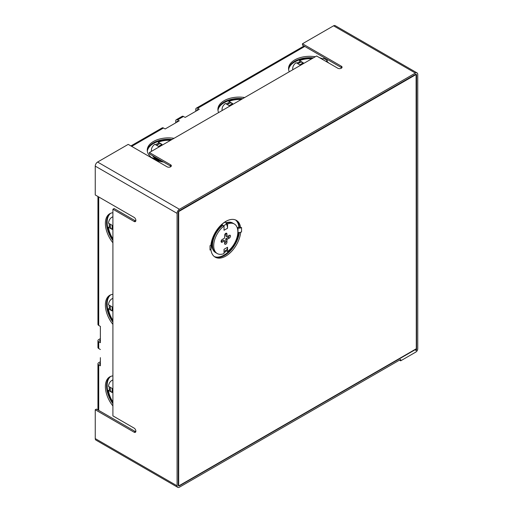 <?xml version="1.0" encoding="UTF-8"?>
<svg xmlns="http://www.w3.org/2000/svg" width="513" height="513" viewBox="0 0 513 513"><rect width="100%" height="100%" fill="white"/><g stroke="black" fill="none" stroke-linecap="round" stroke-linejoin="round"><path stroke-width="0.77" d="M110.968 237.577L110.968 236.987A1.667 0.962 120 0 1 111.077 236.371M107.813 227.907A4.995 2.886 120 0 0 107.268 228.426M108.615 232.703A1.667 0.962 -60 0 1 108.936 231.658M196.921 110.071L197.627 109.667A1 0.577 60 0 0 197.127 109.615A1 0.577 60 0 0 196.921 110.071L196.921 110.616M176.908 121.632L177.613 121.222A1 0.577 60 0 0 177.113 121.171A1 0.577 60 0 0 176.908 121.632L176.908 122.171M166.308 139.312L166.308 139.991M162.775 140.382L162.775 139.703M110.295 317.932L110.885 317.592M112.687 320.631L112.097 320.971M100.375 339.978L99.9 340.247A1 0.577 180 0 0 99.612 340.658A1 0.577 180 0 0 99.9 341.068L99.9 340.247M100.375 363.089L99.9 363.364A1 0.577 180 0 0 99.612 363.768A1 0.577 180 0 0 99.9 364.179L99.9 363.364M107.91 230.735A1.667 0.962 -60 0 1 108.435 230.177M100.375 361.729L98.727 362.685A2.661 1.539 180 0 0 97.945 363.768L97.945 409.951M97.945 363.768A2.661 1.539 180 0 0 98.727 364.858L100.375 365.807L100.375 357.651M100.375 338.618L98.727 339.568A2.661 1.539 180 0 0 97.945 340.658L97.945 347.455A2.661 1.539 -0 0 0 98.727 348.545L100.375 349.494M112.052 319.637L111.462 319.977M165.135 139.401L165.135 140.081M195.748 111.295L195.748 109.391A2.661 1.539 60 0 1 196.299 108.172A2.661 1.539 60 0 1 197.627 108.307L199.275 109.256L185.148 117.413L183.5 116.464A2.661 1.539 -120 0 0 182.166 116.329L176.28 119.728A2.661 1.539 60 0 0 175.728 120.953L175.728 122.851M97.945 196.498L97.945 324.344A2.661 1.539 -0 0 0 98.727 325.428L100.375 326.383L100.375 342.697L98.727 341.748A2.661 1.539 180 0 1 97.945 340.658M176.28 119.728A2.661 1.539 60 0 1 177.613 119.862L179.261 120.811L165.135 128.975L163.487 128.019A2.661 1.539 -120 0 0 162.153 127.891L130.911 145.923M112.148 392.522L108.448 390.393L109.628 389.713L110.269 390.085A3.713 2.142 180 0 1 110.282 390.149A6.47 3.738 -0 0 0 112.148 392.509L112.148 388.444L108.448 386.315A17.07 9.856 -120 0 1 111.853 380.46L112.911 379.851M108.448 390.393A17.07 9.856 -120 0 0 112.911 401.865M112.911 379.986A17.07 9.856 -120 0 0 111.853 380.46M112.148 310.949L108.448 308.813L109.628 308.133L110.269 308.505A3.713 2.142 180 0 1 110.282 308.57A6.47 3.738 -0 0 0 112.148 310.936L112.148 306.87L108.448 304.735A17.07 9.856 -120 0 1 111.853 298.887L112.911 298.277M108.448 308.813A17.07 9.856 -120 0 0 112.911 320.292M112.911 298.412A17.07 9.856 -120 0 0 111.853 298.887M112.148 229.375L108.448 227.24L109.628 226.56L110.269 226.932A3.713 2.142 180 0 1 110.282 226.996A6.47 3.738 -0 0 0 112.148 229.362L112.148 225.297L108.448 223.161A17.07 9.856 -120 0 1 111.853 217.313L112.911 216.704M108.448 227.24A17.07 9.856 -120 0 0 112.911 238.718M112.911 216.839A17.07 9.856 -120 0 0 111.853 217.313M110.693 376.414A21.232 12.254 -120 0 0 112.911 402.545M109.205 386.744L109.205 388.783A3.713 2.142 180 0 1 110.269 390.085M110.693 294.84A21.232 12.254 -120 0 0 112.911 320.971M109.205 305.171L109.205 307.21A3.713 2.142 180 0 1 110.269 308.505M110.693 213.261A21.232 12.254 -120 0 0 112.911 239.398M109.205 223.597L109.205 225.637A3.713 2.142 180 0 1 110.269 226.932M110.378 376.548A21.232 12.254 -120 0 0 112.911 403.731M112.911 375.894A21.232 12.254 -120 0 0 109.776 376.856A21.232 12.254 -120 0 0 112.911 405.956M110.378 294.969A21.232 12.254 -120 0 0 112.911 322.158M112.911 294.321A21.232 12.254 -120 0 0 109.776 295.283A21.232 12.254 -120 0 0 112.911 324.383M110.378 213.395A21.232 12.254 -120 0 0 112.911 240.584M112.911 212.748A21.232 12.254 -120 0 0 109.776 213.709A21.232 12.254 -120 0 0 112.911 242.809M100.375 364.448L99.9 364.179M100.375 341.337L99.9 341.068M292.827 69.723A17.07 9.856 -0 0 1 292.711 68.575A17.07 9.856 -0 0 1 296.072 62.701L299.772 64.837L303.305 62.798L299.605 60.662L299.605 62.022L300.246 62.394A3.713 2.142 -120 0 0 300.31 62.368A6.47 3.738 60 0 1 303.292 62.804M311.776 58.79A17.07 9.856 -0 0 0 299.605 60.662M222.18 110.513A17.07 9.856 -0 0 1 222.065 109.359A17.07 9.856 -0 0 1 225.425 103.485L229.125 105.62L232.658 103.581L228.958 101.446L228.958 102.805L229.606 103.177A3.713 2.142 -120 0 0 229.664 103.151A6.47 3.738 60 0 1 232.645 103.588M241.129 99.573A17.07 9.856 -0 0 0 228.958 101.446M151.54 151.297A17.07 9.856 -0 0 1 151.418 150.149A17.07 9.856 -0 0 1 154.785 144.275L158.479 146.41L162.012 144.371L158.318 142.236L158.318 143.595L158.959 143.967A3.713 2.142 -120 0 0 159.017 143.941A6.47 3.738 60 0 1 161.999 144.377M170.483 140.363A17.07 9.856 -0 0 0 158.318 142.236M160.229 160.127A17.07 9.856 180 0 1 153.554 156.273M312.366 58.444A21.232 12.254 -0 0 0 288.62 69.595M296.828 63.137L298.592 62.118A3.713 2.142 -120 0 0 300.246 62.394M241.719 99.233A21.232 12.254 -0 0 0 217.974 110.378M226.182 103.921L227.945 102.901A3.713 2.142 -120 0 0 229.606 103.177M171.073 140.017A21.232 12.254 -0 0 0 147.334 151.168M155.535 144.711L157.305 143.691A3.713 2.142 -120 0 0 158.959 143.967M152.534 155.689A17.07 9.856 -0 0 0 162.422 161.396M155.753 159.953A4.066 2.347 -60 0 1 156.632 160.139A4.066 2.347 -60 0 1 156.952 160.389A1.834 1.058 120 0 0 157.042 160.473M157.356 160.582A1.834 1.058 120 0 0 158.01 160.409L157.574 160.659M153.643 158.414A1.834 1.058 120 0 0 154.24 158.235L158.01 160.409M151.713 157.818A4.066 2.347 -60 0 1 152.868 157.966L156.632 160.139M163.596 162.076A21.232 12.254 180 0 1 155.477 159.832L155.24 159.966M326.557 61.74L326.557 61.06L327.435 60.553L323.665 58.379A4.066 2.347 120 0 0 322.786 59.046A4.066 2.347 120 0 0 322.465 59.38M326.557 61.22A4.066 2.347 120 0 0 326.23 61.554M322.786 59.046L323.665 58.379M326.557 61.06A21.232 12.254 180 0 1 328.634 62.939M313.392 57.854A21.232 12.254 -0 0 0 288.582 69.255M322.786 58.886A21.232 12.254 -0 0 0 319.535 57.687M315.322 56.738A21.232 12.254 -0 0 0 288.55 68.575A21.232 12.254 -0 0 0 289.287 71.775M242.745 98.643A21.232 12.254 -0 0 0 217.935 110.038M244.675 97.528A21.232 12.254 -0 0 0 217.903 109.359A21.232 12.254 -0 0 0 218.641 112.559M172.099 139.427A21.232 12.254 -0 0 0 147.289 150.828M174.029 138.311A21.232 12.254 -0 0 0 147.257 150.149A21.232 12.254 -0 0 0 151.713 157.658M197.627 109.667L198.101 109.936M177.613 121.222L178.082 121.491M399.486 360.139L400.679 360.825L415.863 352.059A2.661 1.539 120 0 0 417.749 348.795L417.749 74.417A3.328 1.924 120 0 0 417.056 72.897A3.328 1.924 120 0 0 415.395 73.058L333.565 25.817L302.478 43.759L341.331 66.196A2.501 1.443 180 0 1 342.062 67.216A2.501 1.443 180 0 1 340.523 68.543A2.501 1.443 180 0 1 337.804 68.235L316.604 55.994L149.411 152.528L170.605 164.763A2.501 1.443 180 0 1 171.336 165.782A2.501 1.443 180 0 1 169.797 167.116A2.501 1.443 180 0 1 167.078 166.802L128.218 144.371L97.605 162.044L179.435 209.285A3.328 1.924 120 0 0 177.081 213.363L177.081 485.824A3.328 1.924 120 0 0 177.774 487.35A3.328 1.924 120 0 0 179.435 487.183L400.666 359.459M415.395 73.058L179.435 209.285M302.478 43.759L302.478 45.118L341.331 67.556A2.501 1.443 180 0 1 341.767 67.896M416.293 74.936L416.569 75.097A1.667 0.962 120 0 0 416.229 74.334A1.667 0.962 120 0 0 415.395 74.417L179.435 210.644A1.667 0.962 120 0 0 178.261 212.683L178.261 485.144A1.667 0.962 120 0 0 178.607 485.907A1.667 0.962 120 0 0 179.435 485.824L415.863 349.327L415.863 350.687A1 0.577 120 0 0 416.569 349.475L415.812 349.039M149.411 152.528L149.411 153.887L170.605 166.122A2.501 1.443 180 0 1 171.041 166.462M97.605 162.044A3.328 1.924 -60 0 0 95.251 166.122L95.251 194.946L134.105 217.377A2.501 1.443 -120 0 1 135.74 219.577A2.501 1.443 -120 0 1 135.355 221.578A2.501 1.443 -120 0 1 134.105 221.456L112.911 209.221L112.911 415.876L134.105 428.111A2.501 1.443 -120 0 1 135.74 430.311A2.501 1.443 -120 0 1 135.355 432.312A2.501 1.443 -120 0 1 134.105 432.19L95.251 409.759L95.251 438.583A3.328 1.924 -60 0 0 95.944 440.103L177.774 487.35M112.911 209.221L114.091 208.541L135.285 220.776A2.501 1.443 -120 0 0 135.798 220.981M95.251 409.759L96.431 409.079L135.285 431.51A2.501 1.443 -120 0 0 135.798 431.722M333.565 25.817A3.328 1.924 -60 0 1 335.226 25.65L417.056 72.897M400.679 360.825L400.679 359.466M416.569 75.097L416.569 349.475M229.317 235.364L226.964 236.724L226.964 234.005A1.667 0.962 120 0 0 226.618 233.248A1.667 0.962 120 0 0 225.335 233.691A1.667 0.962 120 0 0 224.611 235.364L224.611 238.083L222.251 239.443A1.667 0.962 120 0 0 221.167 240.911A1.667 0.962 120 0 0 221.424 242.245A1.667 0.962 120 0 0 222.251 242.168L224.611 240.809L224.611 243.528A1.667 0.962 120 0 0 224.951 244.284A1.667 0.962 120 0 0 226.239 243.842A1.667 0.962 120 0 0 226.964 242.168L226.964 239.443L229.317 238.083A1.667 0.962 120 0 0 230.408 236.621A1.667 0.962 120 0 0 230.151 235.287A1.667 0.962 120 0 0 229.317 235.364A1.667 0.962 -60 0 1 228.138 237.404L225.784 238.763L225.784 241.488A1.667 0.962 -60 0 1 224.611 243.528M226.964 234.005L225.784 233.325L225.784 236.044L226.964 236.724M222.251 242.168L221.077 241.488L223.431 240.129L224.611 240.809M227.554 247.266L227.554 251.53L226.374 250.851L226.374 250.107A3.713 2.142 60 0 1 226.425 250.068A6.47 3.738 -120 0 0 227.541 247.272L224.021 249.305L224.021 253.569A17.07 9.856 -60 0 1 217.249 253.55L216.076 252.871A17.07 9.856 -60 0 1 213.151 240.328A17.07 9.856 -60 0 1 222.841 225.322L224.021 226.002L224.021 230.266L227.554 228.227L224.021 230.254M226.374 223.283L226.374 224.021A3.713 2.142 -120 0 0 226.425 224.123A6.47 3.738 60 0 1 227.541 228.221L227.554 223.963L226.374 223.283A17.07 9.856 -60 0 1 233.139 223.302L234.319 223.982A17.07 9.856 -60 0 1 237.243 236.525A17.07 9.856 -60 0 1 227.554 251.53M224.021 252.704L225.784 251.684A3.713 2.142 60 0 1 226.374 250.107M215.787 252.691A17.07 9.856 -60 0 1 215.486 252.524A17.07 9.856 -60 0 1 212.562 239.988A17.07 9.856 -60 0 1 222.251 224.983L222.251 223.957A3.713 2.142 -120 0 0 222.597 225.508M222.828 223.482L225.784 221.77A3.713 2.142 -120 0 0 226.374 224.021M227.554 223.963A17.07 9.856 -60 0 1 234.319 223.982M217.249 253.55A17.07 9.856 -60 0 1 214.325 241.007A17.07 9.856 -60 0 1 224.021 226.002M211.209 247.49A1.834 1.058 180 0 1 211.657 247.061L211.657 242.707L211.221 242.957M240.68 232.344L241.559 231.838A4.066 2.347 180 0 1 240.539 232.261L240.68 232.344A21.232 12.254 -60 0 1 230.645 252.358A21.232 12.254 -60 0 1 215.171 257.154A21.232 12.254 -60 0 1 210.894 249.542L210.016 250.049A4.066 2.347 0 0 0 210.753 249.459A4.066 2.347 0 0 0 211.209 248.388L211.209 244.034A4.066 2.347 0 0 0 211.144 243.637A1.834 1.058 180 0 1 211.125 243.515M210.926 244.893A4.066 2.347 0 0 0 211.209 244.034M211.183 243.188A1.834 1.058 180 0 1 211.657 242.707M239.481 227.131A2.405 1.385 180 0 1 238.507 227.208L238.911 226.97A21.232 12.254 120 0 0 235.48 219.936M235.794 220.071A21.232 12.254 120 0 1 239.5 227.31L240.539 227.913A4.066 2.347 180 0 1 237.987 228.138A1.834 1.058 0 0 0 237.359 228.138M237.288 227.913L238.507 227.208M240.539 232.261A4.066 2.347 180 0 1 237.987 232.492A1.834 1.058 0 0 0 237.84 232.479M238.757 232.524A21.232 12.254 -60 0 1 214.325 256.577M221.552 225.528A5.374 3.104 -120 0 0 221.808 226.15M215.236 252.281A17.07 9.856 -60 0 1 214.915 252.152M225.938 222.879A17.07 9.856 -60 0 1 232.556 222.963A17.07 9.856 -60 0 1 232.844 223.142M214.601 256.782A21.232 12.254 120 0 0 229.548 251.607A21.232 12.254 120 0 0 239.404 232.485M416.293 74.398L178.691 211.574L178.691 485.939L416.293 348.757L416.101 74.282M240.539 227.913L240.68 227.99A21.232 12.254 120 0 0 236.403 220.378A21.232 12.254 120 0 0 220.923 225.175A21.232 12.254 120 0 0 210.894 245.188L210.016 245.695L210.016 250.049M240.68 227.99L241.559 227.483L241.559 231.838M226.964 239.443L225.784 238.763M98.727 196.947L98.727 325.428M98.727 364.858L98.727 410.406M304.773 46.446L197.627 108.307M163.487 128.019L131.694 146.372M98.727 341.748L98.727 348.545M110.282 387.366L110.282 390.149M110.282 305.793L110.282 308.57M110.282 224.219L110.282 226.996M183.5 116.464L177.613 119.862M300.31 62.368L297.906 63.759M229.664 103.151L227.259 104.543M159.017 143.941L156.612 145.333M177.081 485.824L95.251 438.583M95.251 166.122L177.081 213.363M135.285 220.776L134.105 221.456M135.285 431.51L134.105 432.19M170.605 166.122L170.605 164.763M341.331 67.556L341.331 66.196M226.425 250.068L224.021 251.46M226.425 224.123L223.597 225.758M237.987 228.138L237.987 232.492M229.317 238.083L228.138 237.404M226.964 242.168L225.784 241.488M303.991 45.997L196.299 108.172M292.711 68.575L292.711 69.794M222.065 109.359L222.065 110.584M151.418 150.149L151.418 151.367"/></g></svg>

